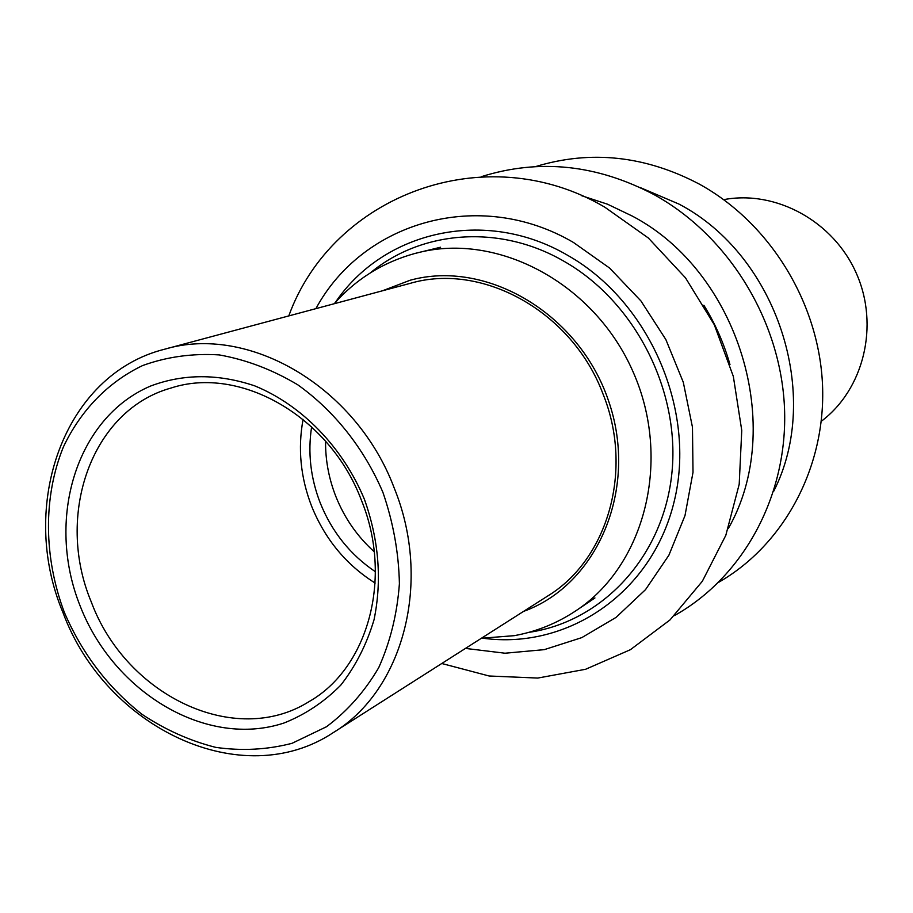 <?xml version="1.0" encoding="UTF-8"?>
<svg xmlns="http://www.w3.org/2000/svg" width="913" height="913" viewBox="0 0 913 913"><rect width="100%" height="100%" fill="white"/><g stroke="black" fill="none" stroke-linecap="round" stroke-linejoin="round"><path stroke-width="1.37" d="M821.289 421.281C863.732 389.486 879.55 325.644 856.428 273.512C833.603 221.254 775.845 189.801 723.735 199.639M164.774 349.177L410.12 283.372C482.406 262.008 572.303 311.687 602.979 393.914C633.862 469.818 607.887 559.429 547.732 595.995L333.496 732.477C242.036 793.454 105.76 728.22 63.02 612.691C17.735 505.357 64.036 374.193 164.774 349.177C248.496 324.161 356.002 386.404 394.165 487.896C432.442 581.604 403.341 690.262 333.496 732.477M364.447 499.388C378.918 540.188 382.113 580.303 374.045 619.733C366.661 644.43 355.568 666.25 340.754 685.172C324.172 701.96 305.25 714.571 284.011 723.005C207.057 748.557 114.205 693.195 80.333 606.437C45.433 520.09 75.847 417.686 150.702 385.994C183.57 373.679 218.218 373.622 254.659 385.834C301.781 405.075 342.717 447.119 364.447 499.388M91.311 602.032C125.914 695.341 234.835 748.272 309.016 701.64C368.167 668.156 393.195 577.861 361.411 500.244C329.844 416.248 240.005 365.268 170.982 388.048C91.323 410.142 54.871 515.354 91.311 602.032M374.25 551.772C357.268 536.467 344.441 517.991 335.79 496.318C328.783 478.401 325.382 460.026 325.564 441.173M375.414 571.743C350.387 554.91 332.001 532.028 320.28 503.063C310.546 477.944 307.67 452.528 311.63 426.828M382.935 492.415C364.196 448.488 334.363 410.896 297.752 384.795C272.405 369.651 246.213 359.688 219.188 354.906C192.323 353.24 166.805 356.8 142.622 365.554C107.985 382.125 80.595 410.565 63.408 446.925C43.037 497.003 43.653 557.444 64.378 612.452C82.204 653.697 108.099 687.672 142.074 714.354C165.401 729.852 189.972 740.865 215.799 747.382C241.842 751.091 267.258 749.733 292.046 743.308L326.443 726.771C347.317 711.193 364.744 691.483 378.724 667.654C390.285 641.896 397.178 613.913 399.403 583.715C398.764 552.936 393.275 522.498 382.935 492.415M303.082 419.387C297.695 448.58 300.548 477.567 311.675 506.338C325.039 539.252 346.198 564.827 375.14 583.065M370.461 272.793C421.749 230.236 499.799 224.005 563.96 261.266C635.357 301.735 680.972 391.791 671.728 474.623C662.712 557.592 601.85 621.856 528.741 632.378M703.866 305.262C715.324 323.818 724.032 343.596 729.978 364.595M335.448 302.317C383.654 230.943 485.351 207.091 567.498 255.229C649.463 301.29 696.71 410.473 674.159 501.568C652.202 592.948 567.863 649.782 483.319 638.267M315.898 308.64C362.86 221.676 479.245 187.268 573.398 242.424L609.61 268.068L640.915 300.913L665.851 339.545L683.301 382.285L692.465 427.204L693.013 472.318L684.99 515.605L668.875 555.252L645.525 589.627L616.047 617.405L581.809 637.616L544.274 649.645L504.98 653.217L465.447 648.413M581.752 195.747L607.522 204.204L632.401 216.13C739.005 272.051 786.059 427.809 728.266 528.604M639.99 187.473L678.93 204.056C777.02 255.263 822.704 395.192 773.71 491.251M382.444 290.791L410.199 280.223C486.72 259.132 579.595 313.878 608.743 401.423C638.803 488.683 597.581 584.811 523.56 611.39M414.799 253.506L418.519 252.559C498.646 232.381 594.66 283.715 633.074 371.831C672.105 459.673 645.114 565.158 576.126 610.614L594.945 597.958M441.766 663.5L489.151 675.997L537.791 678.062L585.61 669.275L630.404 649.691L669.982 619.95L702.337 581.261L725.812 535.338L739.199 484.278L741.755 430.445L733.333 376.396L714.274 324.697L685.48 277.826L648.356 238.008L604.691 207.103C484.7 136.63 332.298 195.702 288.77 315.921M674.456 615.579C743.741 576.845 788.159 494.846 784.495 407.837C780.729 320.851 728.985 236.227 654.644 194.948C597.216 164.511 539.435 158.428 481.277 176.688M718.611 582.334C784.221 544.764 826.082 466.874 822.51 384.67C818.847 302.5 769.819 222.909 699.301 184.095C645.274 155.689 590.711 149.846 535.611 166.577M440.568 247.229L414.685 253.529C382.821 262.385 355.99 279.116 334.181 303.744M481.413 638.244L514.281 635.665C536.513 631.636 557.124 623.282 576.126 610.614"/></g></svg>
